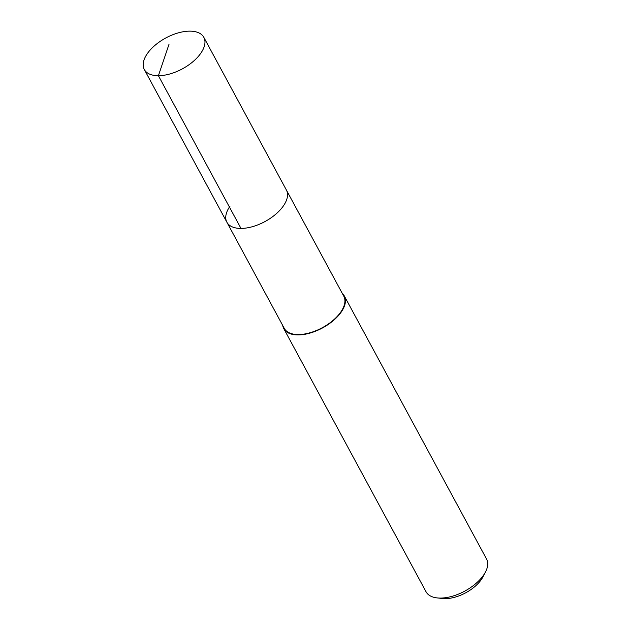<?xml version="1.0" encoding="UTF-8"?>
<svg xmlns="http://www.w3.org/2000/svg" width="630" height="630" viewBox="0 0 630 630"><rect width="100%" height="100%" fill="white"/><g stroke="black" fill="none" stroke-linecap="round" stroke-linejoin="round"><path stroke-width="0.94" d="M147.428 53.471A33.831 17.522 151.6 0 1 178.054 32.941A33.831 17.522 151.6 0 1 203.829 37.335A33.831 17.522 151.6 0 1 200.71 53.377A33.831 17.522 151.6 0 1 170.084 73.907A33.831 17.522 151.6 0 1 144.309 69.513A33.831 17.522 151.6 0 1 147.428 53.471M283.28 206.089A33.831 17.522 -28.4 0 0 286.398 190.047A33.831 17.522 151.6 0 1 283.28 206.089A33.831 17.522 151.6 0 1 252.661 226.627A33.831 17.522 151.6 0 1 226.887 222.232A33.831 17.522 -28.4 0 0 252.661 226.627A33.831 17.522 -28.4 0 0 283.28 206.089M230.005 206.191A33.831 17.522 151.6 0 0 226.887 222.232L284.272 328.356A33.831 17.522 -28.4 0 0 310.047 332.75A33.831 17.522 -28.4 0 0 340.665 312.22A33.831 17.522 -28.4 0 0 343.783 296.179L203.829 37.335M342.24 293.328A34.398 17.821 151.6 0 1 344.287 295.903A34.398 17.821 151.6 0 1 341.113 312.22A34.398 17.821 151.6 0 1 309.976 333.097A34.398 17.821 151.6 0 1 283.768 328.632A34.398 17.821 151.6 0 1 282.728 325.505M283.768 328.632L426.053 591.783A34.398 17.821 -28.4 0 0 437.37 597.941A34.398 17.821 -28.4 0 0 483.407 575.371A34.398 17.821 -28.4 0 0 485.525 571.898A34.398 17.821 -28.4 0 0 486.573 559.062L344.287 295.903M437.37 597.941L442.858 598.5A28.665 14.852 -28.4 0 0 481.226 579.694A28.665 14.852 -28.4 0 0 482.99 576.797L485.525 571.898M169.06 44.155L158.406 75.702L240.983 228.422M226.887 222.232L144.309 69.513"/></g></svg>
